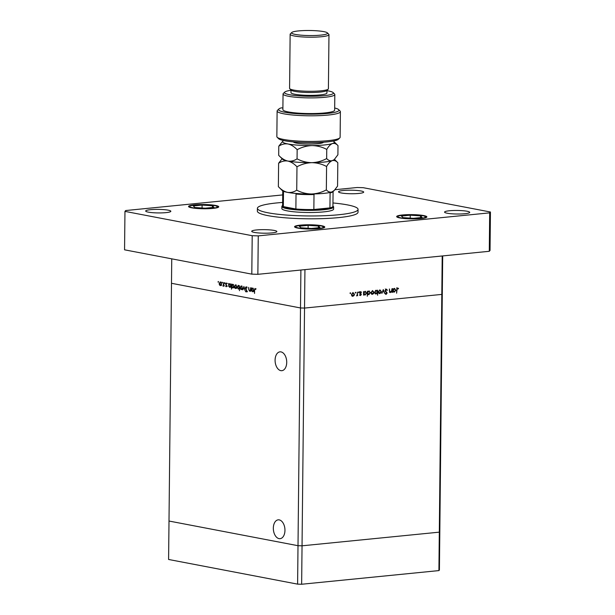 <?xml version="1.0" encoding="UTF-8"?>
<svg xmlns="http://www.w3.org/2000/svg" width="615" height="615" viewBox="0 0 615 615"><rect width="100%" height="100%" fill="white"/><g stroke="black" fill="none" stroke-linecap="round" stroke-linejoin="round"><path stroke-width="0.92" d="M442.7 255.925L442.3 293.847L441.801 294.408L442.3 293.847L439.817 531.591L439.31 532.152L302.042 545.812L298.006 545.697L169.002 521.036L168.595 559.473L297.606 584.135L301.642 584.25L438.91 570.589L439.41 570.028L439.817 531.591L439.31 532.152L302.042 545.812L301.642 584.25M171.746 258.838L171.493 283.292L300.497 307.954L304.533 308.069L441.801 294.408L304.533 308.069L300.497 307.954L171.493 283.292L169.002 521.036L298.006 545.697L297.606 584.135M300.896 270.031L298.006 545.697L302.042 545.812L304.94 269.631L442.208 255.971L438.91 570.589M280.809 370.637A9.463 5.766 84.3 0 1 275.105 360.997A9.463 5.766 84.3 0 1 279.971 351.849A9.463 5.766 84.3 0 1 281.001 351.903A9.463 5.766 84.3 0 1 286.705 361.543A9.463 5.766 84.3 0 1 281.839 370.684A9.463 5.766 84.3 0 1 280.809 370.637M279.241 519.89A9.463 5.766 -95.7 0 0 278.211 519.836A9.463 5.766 -95.7 0 0 273.344 528.985A9.463 5.766 -95.7 0 0 279.049 538.625A9.463 5.766 -95.7 0 0 280.079 538.671A9.463 5.766 -95.7 0 0 284.945 529.53A9.463 5.766 -95.7 0 0 279.241 519.89M389.979 292.456L390.487 292.548L389.418 290.81L389.441 288.958L389.81 291.456L390.548 292.094L391.547 291.033L391.986 288.704L391.947 292.34L391.594 291.718L390.218 292.54M389.441 291.925L390.548 292.094M386.197 289.15L387.389 290.119L387.05 290.403L386.189 289.657L385.405 290.58L387.104 293.132L386.112 294.393L385.067 293.655L385.39 293.317L386.159 293.878L386.75 293.186L385.052 290.611L386.466 289.158M385.274 293.709L386.159 293.878M383.276 289.565L384.613 293.071L383.291 290.557L381.915 293.34L383.276 289.565M379.163 293.478L379.855 293.609L378.755 293.117L378.371 291.864L379.893 289.842L381.377 291.564L380.962 292.894L379.486 293.593M371.783 294.208L372.475 294.347L371.375 293.855L370.991 292.602L372.513 290.572L373.997 292.302L373.582 293.632L372.106 294.331M365.118 291.31L366.617 293.055L365.072 295.077L363.903 294.462L363.542 295.169L363.58 291.525L363.926 292.125L365.479 291.325M350.373 292.778L350.358 293.609L350.035 293.224L350.373 292.778L350.696 293.163L350.073 293.04M352.234 296.153L352.925 296.292L351.826 295.8L351.442 294.547L352.964 292.517L354.448 294.247L354.04 295.577L352.564 296.276M355.508 292.263L355.501 293.094L355.508 292.263L355.839 292.648L355.209 292.525M357.315 292.148L357.638 295.754L357.284 295.254L356.569 295.923L357.23 294.631L357.315 292.148M358.722 291.948L358.706 292.778L358.384 292.394L358.722 291.948L359.045 292.333L358.422 292.21M361.312 294.5L360.567 295.531L359.829 295.085L360.951 294.554L359.806 292.894L360.667 291.756L361.489 292.163L360.159 292.832L361.182 293.955L360.944 294.431M360.259 295.469L359.829 295.085M360.075 294.746L360.575 295.077M360.667 291.756L361.489 292.163L360.505 292.148M361.251 292.525L360.082 292.087M368.885 290.933L370.384 292.679L368.839 294.708L367.67 294.055L367.293 296.261L367.347 291.149L367.693 291.748L369.246 290.949M375.419 293.855L376.103 293.985L374.604 292.24L376.149 290.211L377.318 290.834L377.679 290.126L377.625 295.231L377.295 293.14L375.742 293.97M394.338 288.404L395.837 290.149L394.292 292.171L393.123 291.548L392.762 292.263L392.8 288.62L393.146 289.211L394.699 288.42M397.598 288.012L398.543 288.496L398.336 288.896L397.567 288.527L397.006 289.865L396.613 293.217L396.652 289.85L397.836 288.028M397.828 288.573L398.543 288.496M249.552 290.78L250.328 289.965L250.674 287.735L250.636 291.372L250.367 290.664L249.498 291.218L248.675 289.211L248.691 287.351L248.975 289.957L249.552 290.78L250.828 290.68M246.753 287.197L245.546 287.981L246.869 290.957L246.092 291.979L245.277 290.972L246.131 291.472L246.592 290.926L245.27 287.92L246.169 286.744L246.83 288.212L246.038 287.243L247.168 287.136M246.131 291.472L246.869 290.903M243.894 286.436L244.924 290.28L243.901 287.428L242.825 289.88L243.894 286.436M242.41 287.966L242.087 289.196L241.218 289.634L240.365 288.873L240.065 287.52L241.257 285.867L242.41 287.966M236.66 286.867L236.337 288.097L235.468 288.535L234.615 287.774L234.323 286.421L235.507 284.768L236.66 286.867M228.795 286.521L228.549 283.5L228.818 284.184L229.749 283.669L230.909 285.791L229.703 287.436L229.088 286.49M218.302 281.478L218.294 282.308L218.041 281.847L218.54 281.793M221.469 283.961L221.146 285.199L220.285 285.637L219.432 284.868L219.132 283.515L220.324 281.862L221.469 283.961M222.307 282.247L222.299 283.077L222.046 282.608L222.545 282.562M223.137 285.729L223.675 282.569L223.914 286.267L223.637 285.675L222.845 285.998L224.337 285.621M223.921 285.644L223.26 286.152M224.767 282.716L224.752 283.546L224.498 283.077L225.005 283.031M226.774 285.921L226.197 286.767L225.62 286.136L226.497 285.883L225.605 283.93L226.282 283.008L226.92 283.623L225.882 283.961L226.774 285.921M226.197 286.321L226.774 285.852M226.804 283.4L225.882 283.961M231.732 287.051L231.432 289.173L231.486 284.061L231.755 284.745L232.685 284.23L233.846 286.352L232.639 287.997L232.001 287.028M239.25 286.221L239.481 290.711L239.227 288.527L238.297 289.081L237.136 286.959L238.343 285.314L239.527 286.198M251.558 290.872L251.312 287.851L251.581 288.535L252.511 288.02L253.672 290.142L252.465 291.787L251.843 290.841M255.617 288.889L255.025 288.95L254.579 290.149L254.549 293.463L254.303 290.049L255.048 288.443L255.617 289.511L254.948 288.942L256.086 288.835M221.415 285.521L220.562 284.76M220.939 282.254L219.409 283.569L220.285 285.191L221.585 285.083M221.469 283.876L220.147 282.3L221.285 282.193M220.285 285.191L221.192 283.907M223.506 285.929L222.845 285.998M223.637 285.683L223.245 285.721M226.735 286.267L226.305 286.306M229.48 284.122L228.818 284.184M230.84 287.32L229.933 286.413M230.356 284.053L228.811 285.368L229.703 286.99L231.017 286.882M230.909 285.698L229.564 284.107L230.694 283.992M229.703 286.99L230.633 285.729M232.416 284.684L231.755 284.745M233.769 287.882L232.862 286.936M233.293 284.614L231.74 285.929L232.639 287.551L233.946 287.443M233.846 286.259L232.493 284.668L233.631 284.553M232.639 287.551L233.569 286.29M236.606 288.427L235.753 287.659M236.129 285.152L234.599 286.467L235.476 288.089L236.775 287.989M236.66 286.782L235.337 285.206L236.468 285.091M235.476 288.089L236.383 286.813M239.512 287.351L238.166 285.752L239.296 285.637M238.951 285.698L237.413 287.013L238.305 288.635L239.612 288.527M238.305 288.635L239.235 287.374M242.348 289.527L241.503 288.758M241.872 286.252L240.35 287.566L241.226 289.188L242.525 289.088M242.41 287.882L241.088 286.306L242.218 286.19M241.226 289.188L242.133 287.912M247.23 291.864L246.407 290.864M246.807 291.402L246.331 291.449M246.369 289.627L245.977 289.673M252.242 288.473L251.581 288.535M253.595 291.671L252.688 290.764M253.119 288.404L251.566 289.719L252.465 291.341L253.772 291.233M253.664 290.049L252.319 288.458L253.457 288.343M252.465 291.341L253.388 290.08M255.694 289.012L255.225 289.058M353.61 295.492L354.04 295.577M353.156 295.408L352.041 296.123M352.872 292.532L353.287 292.986M351.726 295.646L352.933 295.838L354.094 294.278L352.964 292.963L351.803 294.508L352.933 295.838M359.921 294.954L360.39 295.046M359.783 291.587L360.605 291.994M359.813 293.086L360.252 293.171M359.89 293.355L360.69 293.501M359.806 293.34L361.182 293.955M360.298 293.786L359.683 295.361M365.01 291.325L365.448 291.787M364.887 294.639L364.295 294.893M363.919 293.301L365.072 294.631L366.256 293.086L365.102 291.756L363.565 293.24M363.888 294.454L365.072 294.631M368.777 290.949L369.215 291.41M368.654 294.262L368.085 294.516M367.685 292.932L368.839 294.262L370.022 292.709L368.869 291.387L367.332 292.863M367.655 294.078L368.839 294.262M373.159 293.547L373.582 293.632M372.698 293.463L371.591 294.178M372.413 290.588L372.836 291.041M371.276 293.701L372.482 293.893L373.636 292.333L372.506 291.018L371.352 292.563L372.482 293.893M376.411 292.971L375.219 293.816M376.042 290.226L377.318 290.834M374.889 293.332L376.111 293.532L377.303 291.987L376.149 290.657L374.966 292.21L376.111 293.532M375.411 290.518L376.449 290.672L375.45 290.488M380.539 292.817L380.962 292.894M380.085 292.725L378.971 293.44M379.801 289.857L380.216 290.311M378.656 292.971L379.862 293.163L381.023 291.595L379.893 290.288L378.732 291.825L379.862 293.163M384.183 292.986L384.613 293.071M385.313 288.981L386.512 289.949M386.827 290.011L387.389 290.119M385.09 290.972L385.543 291.056M385.367 291.61L386.012 292.225M386.112 292.248L386.889 292.394M385.905 293.855L385.467 294.17M390.71 291.548L389.603 292.379M394.23 288.42L394.669 288.881M394.107 291.733L393.508 291.987M392.77 291.402L394.292 291.725L395.476 290.18L394.323 288.85L393.139 290.395L394.292 291.725M396.713 287.843L397.659 288.327M396.683 288.358L397.582 288.527M396.929 288.404L397.567 288.527M282.631 202.443A50.33 7.096 0.6 0 0 276.804 202.935A50.33 7.096 0.6 0 0 257.401 208.316A50.33 7.096 0.6 0 0 285.598 214.989A50.33 7.096 0.6 0 0 338.657 214.758A50.33 7.096 0.6 0 0 358.061 209.377A50.33 7.096 0.6 0 0 332.961 202.965M257.401 208.316L257.37 211.168A50.33 7.096 0.6 0 0 285.575 217.833A50.33 7.096 0.6 0 0 338.627 217.61A50.33 7.096 0.6 0 0 358.03 212.221L358.061 209.377M256.563 229.949A12.584 1.776 0.6 0 0 251.712 231.294A12.584 1.776 0.6 0 0 258.761 232.962A12.584 1.776 0.6 0 0 272.022 232.9A12.584 1.776 0.6 0 0 276.873 231.555A12.584 1.776 0.6 0 0 269.824 229.887A12.584 1.776 0.6 0 0 256.563 229.949M402.487 214.973A15.098 2.129 0.6 0 0 396.667 216.595A15.098 2.129 0.6 0 0 405.131 218.594A15.098 2.129 0.6 0 0 421.044 218.525A15.098 2.129 0.6 0 0 426.864 216.911A15.098 2.129 0.6 0 0 418.408 214.904A15.098 2.129 0.6 0 0 402.487 214.973M300.389 225.136A15.098 2.129 0.6 0 0 294.57 226.75A15.098 2.129 0.6 0 0 303.034 228.749A15.098 2.129 0.6 0 0 318.947 228.68A15.098 2.129 0.6 0 0 324.766 227.066A15.098 2.129 0.6 0 0 316.31 225.067A15.098 2.129 0.6 0 0 300.389 225.136M194.355 204.864A15.098 2.129 0.6 0 0 188.536 206.479A15.098 2.129 0.6 0 0 196.992 208.477A15.098 2.129 0.6 0 0 212.913 208.408A15.098 2.129 0.6 0 0 218.732 206.794A15.098 2.129 0.6 0 0 210.276 204.795A15.098 2.129 0.6 0 0 194.355 204.864M343.378 190.489A12.584 1.776 0.6 0 0 338.527 191.834A12.584 1.776 0.6 0 0 345.576 193.502A12.584 1.776 0.6 0 0 358.845 193.441A12.584 1.776 0.6 0 0 363.696 192.095A12.584 1.776 0.6 0 0 356.646 190.427A12.584 1.776 0.6 0 0 343.378 190.489M449.411 210.761A12.584 1.776 0.6 0 0 444.56 212.106A12.584 1.776 0.6 0 0 451.618 213.774A12.584 1.776 0.6 0 0 464.879 213.713A12.584 1.776 0.6 0 0 469.729 212.367A12.584 1.776 0.6 0 0 462.68 210.699A12.584 1.776 0.6 0 0 449.411 210.761M150.521 209.677A12.584 1.776 0.6 0 0 145.67 211.022A12.584 1.776 0.6 0 0 152.728 212.69A12.584 1.776 0.6 0 0 165.988 212.629A12.584 1.776 0.6 0 0 170.839 211.283A12.584 1.776 0.6 0 0 163.79 209.615A12.584 1.776 0.6 0 0 150.521 209.677M281.87 206.44L281.847 208.577A25.884 3.644 0.6 0 0 296.353 212.006A25.884 3.644 0.6 0 0 323.636 211.891A25.884 3.644 0.6 0 0 333.614 209.115L333.638 206.986A25.884 3.644 -179.4 0 1 323.659 209.753A25.884 3.644 -179.4 0 1 296.376 209.869A25.884 3.644 -179.4 0 1 281.87 206.44A25.884 3.644 -179.4 0 1 282.139 205.925L282.6 205.479M282.708 194.917L125.714 210.538L124.96 211.383L252.204 235.706L258.262 235.876L489.686 212.852L490.439 212.006L363.196 187.683L357.138 187.513L334.952 189.72M124.96 211.383L124.561 249.821L251.804 274.144L257.862 274.313L489.286 251.289L490.04 250.443L490.439 212.006M252.204 235.706L251.804 274.144M258.262 235.876L257.862 274.313M489.686 212.852L489.286 251.289M318.462 226.036L308.138 225.336L299.344 226.212L300.881 227.781L311.205 228.48L319.992 227.604L318.462 226.036L318.439 227.758M308.107 228.273L308.138 225.336M420.56 215.873L410.236 215.181L401.441 216.057L402.979 217.625L413.303 218.325L422.098 217.449L420.56 215.873L420.545 217.602M410.205 218.11L410.236 215.181M212.429 205.764L202.097 205.064L193.31 205.94L194.84 207.509L205.172 208.208L213.959 207.332L212.429 205.764L212.406 207.486M202.066 208.001L202.097 205.064M282.754 190.927L282.6 205.733A25.169 3.544 0.6 0 0 283.346 206.609L295.877 209A25.169 3.544 0.6 0 0 313.858 209.5A25.169 3.544 0.6 0 0 323.221 208.954A25.169 3.544 0.6 0 0 329.94 207.901A25.169 3.544 0.6 0 0 332.923 206.263L333.084 191.457M332.93 206.01L333.376 206.463A25.884 3.644 -179.4 0 1 333.638 206.986M314.588 193.933L314.011 194.555L313.858 209.5L329.94 207.901L330.094 192.956A25.169 3.544 -179.4 0 0 333.053 191.473M282.777 190.942A25.169 3.544 -179.4 0 0 283.5 191.657L283.346 206.609A25.169 3.544 0.6 0 0 295.877 209L296.03 194.056A25.169 3.544 -179.4 0 0 314.011 194.555M339.788 137.914L338.35 139.297A30.197 4.259 -179.4 0 1 327.026 141.927A30.197 4.259 -179.4 0 1 278.572 138.667L277.165 137.26A31.634 4.459 0.6 0 0 327.926 140.674A31.634 4.459 0.6 0 0 339.788 137.914A31.634 4.459 0.6 0 0 340.118 137.283L340.387 111.661A31.634 4.459 -179.4 0 1 308.707 115.789A31.634 4.459 -179.4 0 1 277.119 111A31.634 4.459 -179.4 0 1 277.45 110.369L278.887 108.986A30.197 4.259 0.6 0 0 308.722 114.159A30.197 4.259 0.6 0 0 338.665 109.616A30.197 4.259 0.6 0 0 334.675 107.986M277.119 111L276.85 136.622A31.634 4.459 0.6 0 0 277.165 137.26M290.995 90.297A24.446 3.444 0.6 0 0 284.753 92.081A24.446 3.444 0.6 0 0 296.661 95.671A24.446 3.444 0.6 0 0 323.967 95.694A24.446 3.444 0.6 0 0 333.146 92.588A24.446 3.444 0.6 0 0 326.942 90.674M333.146 92.588L334.56 93.995A25.884 3.644 -179.4 0 1 334.814 94.518A25.884 3.644 -179.4 0 1 324.835 97.285A25.884 3.644 -179.4 0 1 297.552 97.401A25.884 3.644 -179.4 0 1 283.046 93.972A25.884 3.644 -179.4 0 1 283.315 93.457L284.753 92.081M290.142 34.248L289.58 88.345A19.411 2.737 0.6 0 0 289.773 88.737L291.179 90.151A17.973 2.529 0.6 0 0 320.023 92.089A17.973 2.529 0.6 0 0 326.765 90.52L328.202 89.144A19.411 2.737 0.6 0 0 328.402 88.752L328.971 34.655A19.411 2.737 -179.4 0 1 321.484 36.731A19.411 2.737 -179.4 0 1 301.019 36.823A19.411 2.737 -179.4 0 1 290.142 34.248A19.411 2.737 -179.4 0 1 290.349 33.863L291.787 32.48A17.973 2.529 0.6 0 0 300.535 35.124A17.973 2.529 0.6 0 0 320.615 35.14A17.973 2.529 0.6 0 0 327.365 32.856A17.973 2.529 0.6 0 0 298.529 30.919A17.973 2.529 0.6 0 0 291.787 32.48M289.773 88.737A19.411 2.737 0.6 0 0 320.922 90.828A19.411 2.737 0.6 0 0 328.202 89.144M327.365 32.856L328.779 34.263A19.411 2.737 -179.4 0 1 328.971 34.655M291.003 89.967L290.972 92.634A17.973 2.529 0.6 0 0 301.043 95.017A17.973 2.529 0.6 0 0 319.992 94.933A17.973 2.529 0.6 0 0 326.919 93.011L326.949 90.344M283.046 93.972L282.885 109.631A25.884 3.644 0.6 0 0 297.383 113.068A25.884 3.644 0.6 0 0 324.674 112.945A25.884 3.644 0.6 0 0 334.652 110.177L334.814 94.518M338.665 109.616L340.072 111.023A31.634 4.459 -179.4 0 1 340.387 111.661M278.887 108.986A30.197 4.259 0.6 0 1 281.439 107.817L282.9 108.094M296.976 166.773C301.65 164.243 306.593 162.875 311.82 162.668C317.048 162.775 321.968 164.051 326.58 166.496C328.356 163.429 330.24 161.476 332.238 160.638C334.206 160.123 336.067 160.815 337.812 162.706L337.566 186.099L334.314 190.389L331.908 191.957C329.94 192.472 328.079 191.78 326.334 189.889C321.66 192.418 316.71 193.787 311.49 193.986C306.262 193.879 301.342 192.603 296.73 190.166C293.847 192.095 290.772 192.833 287.505 192.372C284.284 191.603 281.232 189.697 278.364 186.653L278.61 163.259C281.493 161.33 284.568 160.592 287.835 161.053C291.056 161.822 294.101 163.728 296.976 166.773L296.73 190.166M326.58 166.496L326.334 189.889M337.812 162.706L334.406 159.293M282.101 158.747L278.61 163.259M334.314 190.389L333.538 191.127A25.884 3.644 0.6 0 1 331.908 191.957A25.884 3.644 0.6 0 1 311.49 193.986A25.884 3.644 0.6 0 1 287.505 192.372A25.884 3.644 0.6 0 1 282.3 190.589L278.364 186.653M287.835 161.053A25.884 3.644 0.6 0 0 311.82 162.668A25.884 3.644 0.6 0 0 332.238 160.638A25.884 3.644 0.6 0 0 333.868 159.808L332.238 160.638C330.263 161.153 328.41 160.461 326.657 158.57C321.991 161.099 317.04 162.46 311.82 162.668C306.585 162.56 301.665 161.284 297.06 158.839C294.17 160.776 291.095 161.507 287.835 161.053C284.607 160.284 281.562 158.378 278.695 155.334L282.631 159.27A25.884 3.644 0.6 0 0 287.835 161.053M283.776 140.574A25.884 3.644 0.6 0 0 282.815 141.15A25.884 3.644 0.6 0 0 288.012 143.972A25.884 3.644 0.6 0 0 311.997 145.586A25.884 3.644 0.6 0 0 332.415 143.556C334.391 143.041 336.244 143.733 337.996 145.624L337.896 154.78L334.637 159.07M282.815 141.15L278.787 146.178C281.67 144.248 284.745 143.51 288.012 143.972C291.233 144.733 294.285 146.639 297.153 149.691C301.827 147.162 306.77 145.793 311.997 145.586C317.232 145.694 322.152 146.97 326.757 149.414C328.533 146.347 330.416 144.394 332.415 143.556A25.884 3.644 0.6 0 0 334.06 141.688A25.884 3.644 0.6 0 0 333.107 141.089M337.996 145.624L334.06 141.688M278.787 146.178L278.695 155.334M326.757 149.414L326.657 158.57M297.153 149.691L297.06 158.839M226.528 285.06L226.105 285.099M385.436 291.625L386.251 291.779M318.239 228.549A13.953 1.968 0.6 0 0 320.676 225.813A13.953 1.968 0.6 0 0 301.096 225.267A13.953 1.968 0.6 0 0 298.667 228.004A13.953 1.968 0.6 0 0 318.239 228.549M420.337 218.387A13.953 1.968 0.6 0 0 422.774 215.657A13.953 1.968 0.6 0 0 403.194 215.112A13.953 1.968 0.6 0 0 400.765 217.848A13.953 1.968 0.6 0 0 420.337 218.387M212.206 208.277A13.953 1.968 0.6 0 0 214.635 205.541A13.953 1.968 0.6 0 0 195.063 204.995A13.953 1.968 0.6 0 0 192.633 207.732A13.953 1.968 0.6 0 0 212.206 208.277M323.505 142.219A15.098 2.129 -179.4 0 1 310.514 144.064A15.098 2.129 -179.4 0 1 293.363 141.904M226.258 286.321L227.389 286.206M226.205 283.454L227.335 283.338M246.238 291.479L247.368 291.364M360.482 295.077L359.598 294.908M360.805 292.202L359.929 292.033M397.705 288.535L396.821 288.366M324.543 227.427L321.553 225.966L309.637 224.929L300.973 225.267L296.322 226.097L294.793 227.12M426.641 217.272L423.658 215.804L411.743 214.773L403.071 215.104L398.42 215.942L396.89 216.957M218.502 207.155L215.519 205.694L203.603 204.657L194.94 204.995L190.289 205.825L188.759 206.848"/></g></svg>
